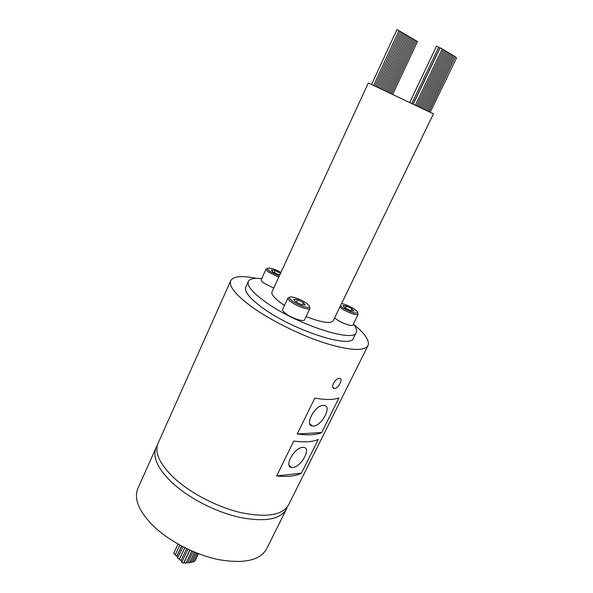 <?xml version="1.0" encoding="UTF-8"?>
<svg xmlns="http://www.w3.org/2000/svg" width="593" height="593" viewBox="0 0 593 593"><rect width="100%" height="100%" fill="white"/><g stroke="black" fill="none" stroke-linecap="round" stroke-linejoin="round"><path stroke-width="0.89" d="M323.459 405.353C314.89 404.975 303.964 425.752 312.533 426.011L313.237 426.033C321.873 426.115 332.547 405.642 323.941 405.367L323.459 405.353M409.704 102.515L436.537 46.113L437.041 46.276L438.724 47.143L411.853 103.53M413.232 104.183L440.073 47.922L440.577 48.085L442.252 48.952L415.374 105.206M371.537 84.54L396.91 29.657L397.354 29.798L399.022 30.658L373.62 85.511M334.459 388.489L334.326 388.489C329.849 388.333 335.149 377.941 339.455 378.393L339.544 378.401C343.666 378.29 338.47 388.637 334.459 388.489M306.092 302.964C300.377 298.902 289.725 295.41 289.466 297.56C289.317 298.39 290.4 299.628 292.727 301.281C298.22 305.225 308.568 308.723 309.361 306.937C309.776 306.114 308.686 304.795 306.092 302.964M309.442 306.766L309.917 308.442C309.049 310.428 297.604 306.574 291.541 302.208C288.976 300.384 287.783 299.013 287.953 298.094L289.547 297.389M340.434 305.892L342.635 307.582C349.914 311.903 354.933 313.675 357.668 312.889C358.039 312.133 356.89 310.851 354.229 309.042C349.737 306.21 345.519 304.372 341.575 303.542M357.712 312.822L358.165 314.297C357.423 315.973 347.328 312.437 341.561 308.449L339.819 307.167M287.99 297.99L282.602 309.539C282.268 310.48 283.432 311.918 286.085 313.853C292.223 318.367 303.898 322.14 304.498 319.849L309.969 308.345M334.585 317.974L336.313 319.264C342.146 323.378 352.427 326.862 352.954 324.934L358.209 314.223M280.971 272.357C273.781 268.651 269.289 267.354 267.495 268.473C267.376 269.155 268.325 270.2 270.349 271.601L279.259 276.064M278.717 277.242L269.244 272.439C267.006 270.89 265.96 269.733 266.101 268.977L267.517 268.407M266.131 268.896L261.216 279.674C260.942 280.445 261.965 281.66 264.27 283.298L273.714 288.094M189.782 550.082L183.652 563.024L182.029 562.735L181.829 562.157L187.937 549.229M191.769 550.971L186.002 563.135L184.379 562.846L184.178 562.268L189.923 550.148M181.984 561.816L180.917 560.77L186.654 548.621M181.213 560.148L179.62 559.807L179.427 559.236L184.846 547.732M184.771 547.695L179.546 558.791L177.915 558.502L177.722 557.931L182.97 546.776M177.9 557.546L176.825 556.516L181.71 546.116M181.591 546.049L177.04 555.715L175.417 555.433L175.224 554.87L179.812 545.093M179.79 545.078L175.528 554.159L173.905 553.877L173.712 553.313L178.033 544.1M284.514 305.447L281.653 303.512C274.307 298.212 271.083 294.328 271.972 291.867L368.275 83.057L381.492 89.202L433.439 113.856L333.214 320.813C330.583 323.963 321.532 322.548 306.062 316.558M261.669 278.673C254.212 277.806 249.772 278.71 248.363 281.401C246.777 285.589 252.255 292.282 264.797 301.466C295.27 323.993 354.258 343.303 356.282 332.414C357.216 330.375 356.245 327.595 353.376 324.075M248.363 281.401L245.754 287.168C244.123 291.467 249.542 298.235 262.024 307.478C292.356 330.145 351.33 349.233 353.48 338.092L356.282 332.414M302.697 447.359C294.276 447.485 283.573 466.987 291.6 467.484L292.749 467.492C301.237 467.091 311.681 447.871 303.623 447.374L302.697 447.359M157.271 445.573L156.1 447.671C152.394 456.625 157.323 467.914 170.88 481.523C187.069 497.127 214.622 511.633 238.875 517.2C264.419 522.263 280.252 519.616 286.367 509.246L287.242 507.008M156.1 447.671L137.91 488.365C133.84 498.135 138.347 510.047 151.445 524.079C167.093 540.156 194.193 554.581 218.343 559.57C243.827 563.973 259.867 560.489 266.472 549.133L286.367 509.246M256.406 278.354C241.929 275.411 233.368 276.205 230.729 280.719C228.639 286.078 235.384 294.58 250.95 306.233C269.444 319.716 298.887 334.519 323.467 342.621C349.195 350.596 364.043 351.59 368.001 345.608C369.817 340.701 364.999 333.592 353.532 324.267M230.729 280.719L158.042 443.319C154.38 452.192 159.354 463.407 172.963 476.972C189.211 492.524 216.808 507.045 241.069 512.671C266.62 517.808 282.431 515.243 288.494 504.984L368.001 345.608M318.271 439.398C312.874 441.941 304.706 442.489 293.772 441.044L276.657 475.949C287.627 477.046 295.9 476.112 301.466 473.147L318.271 439.398M338.929 397.91C333.74 399.919 325.705 399.986 314.824 398.103L297.241 433.972C308.167 435.484 316.314 435.017 321.68 432.556L338.929 397.91M301.466 473.147L276.657 475.949M189.879 550.126L184.267 561.727M198.055 553.551L194.111 561.808L192.725 561.69M196.832 553.076L192.517 562.134L191.139 562.031M195.631 552.594L190.931 562.46L189.575 562.379M194.452 552.113L189.389 562.779L187.788 562.505M193.007 551.505L187.647 562.801L186.217 562.675M198.433 553.692L194.971 560.956L194.422 561.163M280.556 273.254L275.189 270.578L271.357 269.948L272.936 272.024L279.77 274.959M274.233 272.669L275.189 270.578M344.985 307.878L350.522 310.628L353.991 311.058L351.945 308.753L346.468 306.032L342.984 305.58L344.985 307.878M297.612 299.717L293.594 299.198L295.44 301.622L301.355 304.58L305.351 305.069L303.46 302.638L297.612 299.717L296.47 302.141M345.46 308.108L346.468 306.032M350.997 310.688L351.945 308.753M302.474 304.713L303.46 302.638M399 30.71L400.29 31.407L374.924 86.126M400.268 31.451L401.557 32.148L376.229 86.734M401.535 32.192L402.81 32.882L377.519 87.334M402.788 32.926L404.063 33.616L378.808 87.942M404.041 33.668L405.308 34.35L380.091 88.542M405.286 34.394L406.553 35.076L381.366 89.143M406.531 35.12L407.784 35.802L382.641 89.736M407.762 35.847L409.022 36.521L383.908 90.336M409 36.573L410.245 37.24L385.168 90.929M410.223 37.292L411.468 37.959L386.421 91.522M411.446 38.011L412.684 38.671L387.674 92.108M412.661 38.723L413.892 39.383L388.919 92.693M413.87 39.434L415.1 40.094L390.164 93.279M415.078 40.139L416.301 40.798L391.395 93.864M416.279 40.843L417.502 41.503L392.633 94.443M455.224 57.002L429.043 111.721M443.438 49.73L444.676 50.405L417.872 106.392M445.854 51.176L447.078 51.843L420.348 107.57M448.249 52.614L449.457 53.266L422.809 108.741M450.621 54.03L451.822 54.682L425.248 109.898M452.97 55.438L454.164 56.09L427.657 111.054M454.142 56.142L455.328 56.787L428.858 111.632M451.799 54.741L453 55.386L426.456 110.476M449.435 53.326L450.643 53.978L424.032 109.32M447.055 51.895L448.271 52.555L421.579 108.156M444.646 50.457L445.877 51.124L419.118 106.977M442.23 49.004L443.468 49.679L416.627 105.799M455.372 57.18L456.551 57.817L430.236 112.292M438.701 47.203L439.947 47.877L413.113 104.131M321.68 432.556L297.241 433.972M309.739 423.802L312.533 426.011M332.843 387.385L334.326 388.489M289.466 297.56L287.953 298.094M267.495 268.473L266.101 268.977M289.043 465.32L291.6 467.484M357.668 312.889L358.165 314.297M309.361 306.937L309.917 308.442"/></g></svg>
